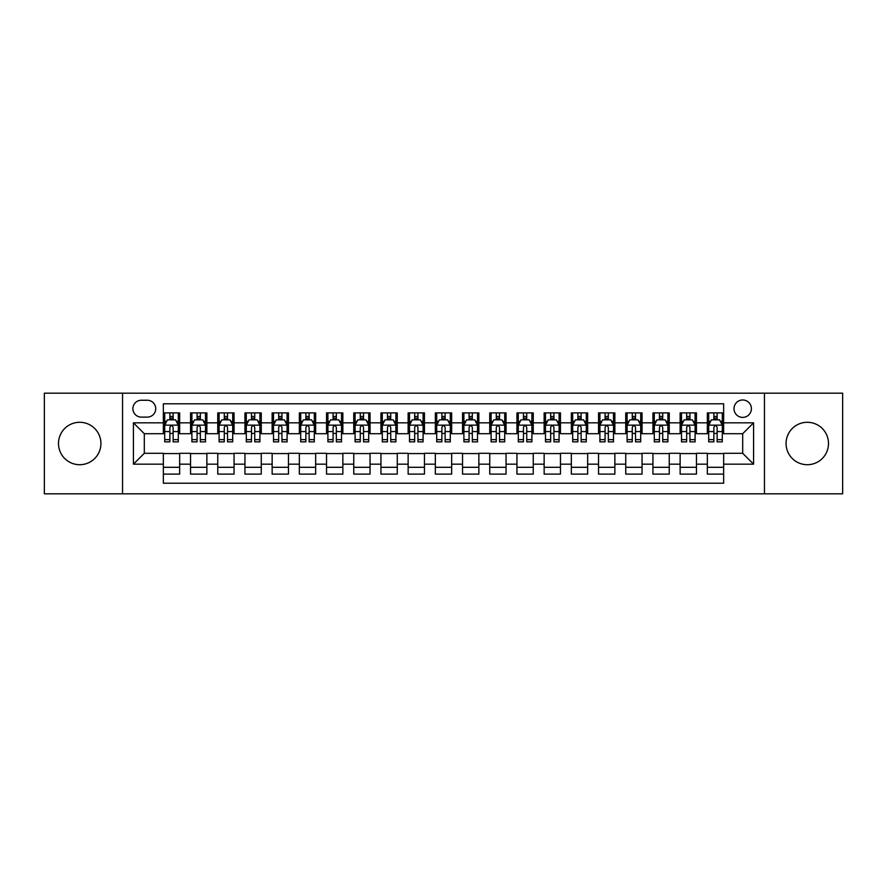 <?xml version="1.0" encoding="UTF-8"?>
<svg xmlns="http://www.w3.org/2000/svg" width="887" height="887" viewBox="0 0 887 887"><rect width="100%" height="100%" fill="white"/><g stroke="black" fill="none" stroke-linecap="round" stroke-linejoin="round"><path stroke-width="1.33" d="M807.292 422.29A21.21 21.21 0 0 0 786.07 443.5A21.21 21.21 0 0 0 807.292 464.71A21.21 21.21 0 0 0 828.502 443.5A21.21 21.21 0 0 0 807.292 422.29M79.708 422.29A21.21 21.21 0 0 0 58.498 443.5A21.21 21.21 0 0 0 79.708 464.71A21.21 21.21 0 0 0 100.93 443.5A21.21 21.21 0 0 0 79.708 422.29M742.696 399.982A8.704 8.704 0 0 0 733.992 408.685A8.704 8.704 0 0 0 742.696 417.389A8.704 8.704 0 0 0 751.4 408.685A8.704 8.704 0 0 0 742.696 399.982M764.45 493.815L842.65 493.815L842.65 393.185L764.45 393.185L764.45 493.815L122.55 493.815L122.55 393.185L44.35 393.185L44.35 493.815L122.55 493.815M723.648 412.898L707.338 412.898L707.338 422.833L696.45 422.833L696.45 433.71L707.338 433.71L707.338 422.833M696.45 422.833L696.45 412.898L680.129 412.898L680.129 422.833L669.253 422.833L669.253 433.71L680.129 433.71L680.129 422.833M669.253 422.833L669.253 412.898L652.932 412.898L652.932 422.833L642.055 422.833L642.055 433.71L652.932 433.71L652.932 422.833M642.055 422.833L642.055 412.898L625.734 412.898L625.734 422.833L614.857 422.833L614.857 433.71L625.734 433.71L625.734 422.833M614.857 422.833L614.857 412.898L598.537 412.898L598.537 422.833L587.66 422.833L587.66 433.71L598.537 433.71L598.537 422.833M587.66 422.833L587.66 412.898L571.339 412.898L571.339 422.833L560.462 422.833L560.462 433.71L571.339 433.71L571.339 422.833M560.462 422.833L560.462 412.898L544.141 412.898L544.141 422.833L533.253 422.833L533.253 433.71L544.141 433.71L544.141 422.833M533.253 422.833L533.253 412.898L516.944 412.898L516.944 422.833L506.056 422.833L506.056 433.71L516.944 433.71L516.944 422.833M506.056 422.833L506.056 412.898L489.735 412.898L489.735 422.833L478.858 422.833L478.858 433.71L489.735 433.71L489.735 422.833M478.858 422.833L478.858 412.898L462.537 412.898L462.537 422.833L451.66 422.833L451.66 433.71L462.537 433.71L462.537 422.833M451.66 422.833L451.66 412.898L435.34 412.898L435.34 422.833L424.463 422.833L424.463 433.71L435.34 433.71L435.34 422.833M424.463 422.833L424.463 412.898L408.142 412.898L408.142 422.833L397.265 422.833L397.265 433.71L408.142 433.71L408.142 422.833M397.265 422.833L397.265 412.898L380.944 412.898L380.944 422.833L370.056 422.833L370.056 433.71L380.944 433.71L380.944 422.833M370.056 422.833L370.056 412.898L353.747 412.898L353.747 422.833L342.859 422.833L342.859 433.71L353.747 433.71L353.747 422.833M342.859 422.833L342.859 412.898L326.538 412.898L326.538 422.833L315.661 422.833L315.661 433.71L326.538 433.71L326.538 422.833M315.661 422.833L315.661 412.898L299.34 412.898L299.34 422.833L288.463 422.833L288.463 433.71L299.34 433.71L299.34 422.833M288.463 422.833L288.463 412.898L272.143 412.898L272.143 422.833L261.266 422.833L261.266 433.71L272.143 433.71L272.143 422.833M261.266 422.833L261.266 412.898L244.945 412.898L244.945 422.833L234.068 422.833L234.068 433.71L244.945 433.71L244.945 422.833M234.068 422.833L234.068 412.898L217.747 412.898L217.747 422.833L206.871 422.833L206.871 433.71L217.747 433.71L217.747 422.833M206.871 422.833L206.871 412.898L190.55 412.898L190.55 433.71L179.662 433.71L179.662 412.898L163.352 412.898M163.352 474.101L179.662 474.101L179.662 453.29L190.55 453.29L190.55 474.101L206.871 474.101L206.871 453.29L217.747 453.29L217.747 464.167L206.871 464.167M217.747 464.167L217.747 474.101L234.068 474.101L234.068 453.29L244.945 453.29L244.945 464.167L234.068 464.167M244.945 464.167L244.945 474.101L261.266 474.101L261.266 453.29L272.143 453.29L272.143 464.167L261.266 464.167M272.143 464.167L272.143 474.101L288.463 474.101L288.463 453.29L299.34 453.29L299.34 464.167L288.463 464.167M299.34 464.167L299.34 474.101L315.661 474.101L315.661 453.29L326.538 453.29L326.538 464.167L315.661 464.167M326.538 464.167L326.538 474.101L342.859 474.101L342.859 453.29L353.747 453.29L353.747 464.167L342.859 464.167M353.747 464.167L353.747 474.101L370.056 474.101L370.056 453.29L380.944 453.29L380.944 464.167L370.056 464.167M380.944 464.167L380.944 474.101L397.265 474.101L397.265 453.29L408.142 453.29L408.142 464.167L397.265 464.167M408.142 464.167L408.142 474.101L424.463 474.101L424.463 453.29L435.34 453.29L435.34 464.167L424.463 464.167M435.34 464.167L435.34 474.101L451.66 474.101L451.66 453.29L462.537 453.29L462.537 464.167L451.66 464.167M462.537 464.167L462.537 474.101L478.858 474.101L478.858 453.29L489.735 453.29L489.735 464.167L478.858 464.167M489.735 464.167L489.735 474.101L506.056 474.101L506.056 453.29L516.944 453.29L516.944 464.167L506.056 464.167M516.944 464.167L516.944 474.101L533.253 474.101L533.253 453.29L544.141 453.29L544.141 464.167L533.253 464.167M544.141 464.167L544.141 474.101L560.462 474.101L560.462 453.29L571.339 453.29L571.339 464.167L560.462 464.167M571.339 464.167L571.339 474.101L587.66 474.101L587.66 453.29L598.537 453.29L598.537 464.167L587.66 464.167M598.537 464.167L598.537 474.101L614.857 474.101L614.857 453.29L625.734 453.29L625.734 464.167L614.857 464.167M625.734 464.167L625.734 474.101L642.055 474.101L642.055 453.29L652.932 453.29L652.932 464.167L642.055 464.167M652.932 464.167L652.932 474.101L669.253 474.101L669.253 453.29L680.129 453.29L680.129 464.167L669.253 464.167M680.129 464.167L680.129 474.101L696.45 474.101L696.45 453.29L707.338 453.29L707.338 464.167L696.45 464.167M141.31 417.112L147.297 417.112A8.426 8.426 0 0 0 155.735 408.685A8.426 8.426 0 0 0 147.297 400.248L141.31 400.248A8.426 8.426 0 0 0 132.884 408.685A8.426 8.426 0 0 0 141.31 417.112M764.45 393.185L122.55 393.185M723.648 422.833L723.648 403.785L163.352 403.785L163.352 433.71L144.304 433.71L144.304 453.29L163.352 453.29L163.352 483.215L723.648 483.215L723.648 453.29L742.696 453.29L742.696 433.71L723.648 433.71L723.648 422.833L753.573 422.833L753.573 464.167L723.648 464.167M163.352 464.167L133.427 464.167L133.427 422.833L163.352 422.833M707.338 464.167L707.338 474.101L723.648 474.101M163.352 419.695L164.705 419.695M169.872 419.695L173.142 419.695M178.309 419.695L179.662 419.695M163.352 433.433L164.705 433.433M169.872 433.433L173.142 433.433M178.309 433.433L179.662 433.433M163.352 453.567L179.662 453.567M163.352 467.305L179.662 467.305M190.55 433.433L191.902 433.433M197.069 433.433L200.34 433.433M205.507 433.433L206.871 433.433M190.55 419.695L191.902 419.695M197.069 419.695L200.34 419.695M205.507 419.695L206.871 419.695M190.55 453.567L206.871 453.567M190.55 467.305L206.871 467.305M217.747 453.567L234.068 453.567M217.747 467.305L234.068 467.305M217.747 419.695L219.1 419.695M224.278 419.695L227.538 419.695M232.704 419.695L234.068 419.695M217.747 433.433L219.1 433.433M224.278 433.433L227.538 433.433M232.704 433.433L234.068 433.433M244.945 453.567L261.266 453.567M244.945 467.305L261.266 467.305M244.945 419.695L246.309 419.695M251.476 419.695L254.735 419.695M259.902 419.695L261.266 419.695M244.945 433.433L246.309 433.433M251.476 433.433L254.735 433.433M259.902 433.433L261.266 433.433M272.143 453.567L288.463 453.567M272.143 467.305L288.463 467.305M272.143 419.695L273.506 419.695M278.673 419.695L281.933 419.695M287.1 419.695L288.463 419.695M272.143 433.433L273.506 433.433M278.673 433.433L281.933 433.433M287.1 433.433L288.463 433.433M299.34 453.567L315.661 453.567M299.34 467.305L315.661 467.305M299.34 419.695L300.704 419.695M305.871 419.695L309.131 419.695M314.308 419.695L315.661 419.695M299.34 433.433L300.704 433.433M305.871 433.433L309.131 433.433M314.308 433.433L315.661 433.433M326.538 453.567L342.859 453.567M326.538 467.305L342.859 467.305M326.538 419.695L327.902 419.695M333.068 419.695L336.339 419.695M341.506 419.695L342.859 419.695M326.538 433.433L327.902 433.433M333.068 433.433L336.339 433.433M341.506 433.433L342.859 433.433M353.747 453.567L370.056 453.567M353.747 467.305L370.056 467.305M353.747 419.695L355.099 419.695M360.266 419.695L363.537 419.695M368.704 419.695L370.056 419.695M353.747 433.433L355.099 433.433M360.266 433.433L363.537 433.433M368.704 433.433L370.056 433.433M380.944 453.567L397.265 453.567M380.944 467.305L397.265 467.305M380.944 419.695L382.297 419.695M387.475 419.695L390.735 419.695M395.901 419.695L397.265 419.695M380.944 433.433L382.297 433.433M387.475 433.433L390.735 433.433M395.901 433.433L397.265 433.433M408.142 453.567L424.463 453.567M408.142 467.305L424.463 467.305M408.142 419.695L409.506 419.695M414.672 419.695L417.932 419.695M423.099 419.695L424.463 419.695M408.142 433.433L409.506 433.433M414.672 433.433L417.932 433.433M423.099 433.433L424.463 433.433M435.34 453.567L451.66 453.567M435.34 467.305L451.66 467.305M435.34 419.695L436.703 419.695M441.87 419.695L445.13 419.695M450.297 419.695L451.66 419.695M435.34 433.433L436.703 433.433M441.87 433.433L445.13 433.433M450.297 433.433L451.66 433.433M462.537 453.567L478.858 453.567M462.537 467.305L478.858 467.305M462.537 419.695L463.901 419.695M469.068 419.695L472.327 419.695M477.494 419.695L478.858 419.695M462.537 433.433L463.901 433.433M469.068 433.433L472.327 433.433M477.494 433.433L478.858 433.433M489.735 453.567L506.056 453.567M489.735 467.305L506.056 467.305M489.735 419.695L491.099 419.695M496.265 419.695L499.525 419.695M504.703 419.695L506.056 419.695M489.735 433.433L491.099 433.433M496.265 433.433L499.525 433.433M504.703 433.433L506.056 433.433M516.944 453.567L533.253 453.567M516.944 467.305L533.253 467.305M516.944 419.695L518.296 419.695M523.463 419.695L526.734 419.695M531.901 419.695L533.253 419.695M516.944 433.433L518.296 433.433M523.463 433.433L526.734 433.433M531.901 433.433L533.253 433.433M544.141 453.567L560.462 453.567M544.141 467.305L560.462 467.305M544.141 419.695L545.494 419.695M550.661 419.695L553.932 419.695M559.098 419.695L560.462 419.695M544.141 433.433L545.494 433.433M550.661 433.433L553.932 433.433M559.098 433.433L560.462 433.433M571.339 453.567L587.66 453.567M571.339 467.305L587.66 467.305M571.339 419.695L572.692 419.695M577.869 419.695L581.129 419.695M586.296 419.695L587.66 419.695M571.339 433.433L572.692 433.433M577.869 433.433L581.129 433.433M586.296 433.433L587.66 433.433M598.537 453.567L614.857 453.567M598.537 467.305L614.857 467.305M598.537 419.695L599.9 419.695M605.067 419.695L608.327 419.695M613.494 419.695L614.857 419.695M598.537 433.433L599.9 433.433M605.067 433.433L608.327 433.433M613.494 433.433L614.857 433.433M625.734 453.567L642.055 453.567M625.734 467.305L642.055 467.305M625.734 419.695L627.098 419.695M632.265 419.695L635.524 419.695M640.691 419.695L642.055 419.695M625.734 433.433L627.098 433.433M632.265 433.433L635.524 433.433M640.691 433.433L642.055 433.433M652.932 453.567L669.253 453.567M652.932 467.305L669.253 467.305M652.932 419.695L654.296 419.695M659.462 419.695L662.722 419.695M667.9 419.695L669.253 419.695M652.932 433.433L654.296 433.433M659.462 433.433L662.722 433.433M667.9 433.433L669.253 433.433M680.129 453.567L696.45 453.567M680.129 467.305L696.45 467.305M680.129 419.695L681.493 419.695M686.66 419.695L689.931 419.695M695.098 419.695L696.45 419.695M680.129 433.433L681.493 433.433M686.66 433.433L689.931 433.433M695.098 433.433L696.45 433.433M707.338 453.567L723.648 453.567M707.338 467.305L723.648 467.305M707.338 419.695L708.691 419.695M713.858 419.695L717.128 419.695M722.295 419.695L723.648 419.695M707.338 433.433L708.691 433.433M713.858 433.433L717.128 433.433M722.295 433.433L723.648 433.433M144.304 433.71L133.427 422.833M144.304 453.29L133.427 464.167M753.573 422.833L742.696 433.71M753.573 464.167L742.696 453.29M173.142 416.435L169.872 416.435M178.309 439.653L173.142 439.653L173.142 441.87L178.309 441.87L178.309 425.272L175.582 419.839L167.432 419.839L164.705 425.272L164.705 441.87L169.872 441.87L169.872 439.653L164.705 439.653M164.705 425.272L164.705 412.898M178.309 425.272L178.309 412.898M169.872 419.839L169.872 412.898M173.142 412.898L173.142 419.839M173.142 439.653L173.142 427.312C172.056 425.217 170.969 425.217 169.872 427.312L169.872 439.653M200.34 416.435L197.069 416.435M205.507 439.653L200.34 439.653L200.34 441.87L205.507 441.87L205.507 425.272L202.79 419.839L194.63 419.839L191.902 425.272L191.902 441.87L197.069 441.87L197.069 439.653L191.902 439.653M191.902 425.272L191.902 412.898M205.507 425.272L205.507 412.898M197.069 419.839L197.069 412.898M200.34 412.898L200.34 419.839M200.34 439.653L200.34 427.312C199.253 425.217 198.167 425.217 197.069 427.312L197.069 439.653M227.538 416.435L224.278 416.435M232.704 439.653L227.538 439.653L227.538 441.87L232.704 441.87L232.704 425.272L229.988 419.839L221.828 419.839L219.1 425.272L219.1 441.87L224.278 441.87L224.278 439.653L219.1 439.653M219.1 425.272L219.1 412.898M232.704 425.272L232.704 412.898M224.278 419.839L224.278 412.898M227.538 412.898L227.538 419.839M227.538 439.653L227.538 427.312C226.451 425.217 225.365 425.217 224.278 427.312L224.278 439.653M254.735 416.435L251.476 416.435M259.902 439.653L254.735 439.653L254.735 441.87L259.902 441.87L259.902 425.272L257.186 419.839L249.025 419.839L246.309 425.272L246.309 441.87L251.476 441.87L251.476 439.653L246.309 439.653M246.309 425.272L246.309 412.898M259.902 425.272L259.902 412.898M251.476 419.839L251.476 412.898M254.735 412.898L254.735 419.839M254.735 439.653L254.735 427.312C253.649 425.217 252.562 425.217 251.476 427.312L251.476 439.653M281.933 416.435L278.673 416.435M287.1 439.653L281.933 439.653L281.933 441.87L287.1 441.87L287.1 425.272L284.383 419.839L276.223 419.839L273.506 425.272L273.506 441.87L278.673 441.87L278.673 439.653L273.506 439.653M273.506 425.272L273.506 412.898M287.1 425.272L287.1 412.898M278.673 419.839L278.673 412.898M281.933 412.898L281.933 419.839M281.933 439.653L281.933 427.312C280.846 425.217 279.76 425.217 278.673 427.312L278.673 439.653M309.131 416.435L305.871 416.435M314.308 439.653L309.131 439.653L309.131 441.87L314.308 441.87L314.308 425.272L311.581 419.839L303.421 419.839L300.704 425.272L300.704 441.87L305.871 441.87L305.871 439.653L300.704 439.653M300.704 425.272L300.704 412.898M314.308 425.272L314.308 412.898M305.871 419.839L305.871 412.898M309.131 412.898L309.131 419.839M309.131 439.653L309.131 427.312C308.044 425.217 306.957 425.217 305.871 427.312L305.871 439.653M336.339 416.435L333.068 416.435M341.506 439.653L336.339 439.653L336.339 441.87L341.506 441.87L341.506 425.272L338.779 419.839L330.618 419.839L327.902 425.272L327.902 441.87L333.068 441.87L333.068 439.653L327.902 439.653M327.902 425.272L327.902 412.898M341.506 425.272L341.506 412.898M333.068 419.839L333.068 412.898M336.339 412.898L336.339 419.839M336.339 439.653L336.339 427.312C335.253 425.217 334.155 425.217 333.068 427.312L333.068 439.653M363.537 416.435L360.266 416.435M368.704 439.653L363.537 439.653L363.537 441.87L368.704 441.87L368.704 425.272L365.987 419.839L357.827 419.839L355.099 425.272L355.099 441.87L360.266 441.87L360.266 439.653L355.099 439.653M355.099 425.272L355.099 412.898M368.704 425.272L368.704 412.898M360.266 419.839L360.266 412.898M363.537 412.898L363.537 419.839M363.537 439.653L363.537 427.312C362.45 425.217 361.364 425.217 360.266 427.312L360.266 439.653M390.735 416.435L387.475 416.435M395.901 439.653L390.735 439.653L390.735 441.87L395.901 441.87L395.901 425.272L393.185 419.839L385.025 419.839L382.297 425.272L382.297 441.87L387.475 441.87L387.475 439.653L382.297 439.653M382.297 425.272L382.297 412.898M395.901 425.272L395.901 412.898M387.475 419.839L387.475 412.898M390.735 412.898L390.735 419.839M390.735 439.653L390.735 427.312C389.648 425.217 388.561 425.217 387.475 427.312L387.475 439.653M417.932 416.435L414.672 416.435M423.099 439.653L417.932 439.653L417.932 441.87L423.099 441.87L423.099 425.272L420.383 419.839L412.222 419.839L409.506 425.272L409.506 441.87L414.672 441.87L414.672 439.653L409.506 439.653M409.506 425.272L409.506 412.898M423.099 425.272L423.099 412.898M414.672 419.839L414.672 412.898M417.932 412.898L417.932 419.839M417.932 439.653L417.932 427.312C416.846 425.217 415.759 425.217 414.672 427.312L414.672 439.653M445.13 416.435L441.87 416.435M450.297 439.653L445.13 439.653L445.13 441.87L450.297 441.87L450.297 425.272L447.58 419.839L439.42 419.839L436.703 425.272L436.703 441.87L441.87 441.87L441.87 439.653L436.703 439.653M436.703 425.272L436.703 412.898M450.297 425.272L450.297 412.898M441.87 419.839L441.87 412.898M445.13 412.898L445.13 419.839M445.13 439.653L445.13 427.312C444.043 425.217 442.957 425.217 441.87 427.312L441.87 439.653M472.327 416.435L469.068 416.435M477.494 439.653L472.327 439.653L472.327 441.87L477.494 441.87L477.494 425.272L474.778 419.839L466.617 419.839L463.901 425.272L463.901 441.87L469.068 441.87L469.068 439.653L463.901 439.653M463.901 425.272L463.901 412.898M477.494 425.272L477.494 412.898M469.068 419.839L469.068 412.898M472.327 412.898L472.327 419.839M472.327 439.653L472.327 427.312C471.241 425.217 470.154 425.217 469.068 427.312L469.068 439.653M499.525 416.435L496.265 416.435M504.703 439.653L499.525 439.653L499.525 441.87L504.703 441.87L504.703 425.272L501.975 419.839L493.815 419.839L491.099 425.272L491.099 441.87L496.265 441.87L496.265 439.653L491.099 439.653M491.099 425.272L491.099 412.898M504.703 425.272L504.703 412.898M496.265 419.839L496.265 412.898M499.525 412.898L499.525 419.839M499.525 439.653L499.525 427.312C498.439 425.217 497.352 425.217 496.265 427.312L496.265 439.653M526.734 416.435L523.463 416.435M531.901 439.653L526.734 439.653L526.734 441.87L531.901 441.87L531.901 425.272L529.173 419.839L521.013 419.839L518.296 425.272L518.296 441.87L523.463 441.87L523.463 439.653L518.296 439.653M518.296 425.272L518.296 412.898M531.901 425.272L531.901 412.898M523.463 419.839L523.463 412.898M526.734 412.898L526.734 419.839M526.734 439.653L526.734 427.312C525.647 425.217 524.561 425.217 523.463 427.312L523.463 439.653M553.932 416.435L550.661 416.435M559.098 439.653L553.932 439.653L553.932 441.87L559.098 441.87L559.098 425.272L556.382 419.839L548.221 419.839L545.494 425.272L545.494 441.87L550.661 441.87L550.661 439.653L545.494 439.653M545.494 425.272L545.494 412.898M559.098 425.272L559.098 412.898M550.661 419.839L550.661 412.898M553.932 412.898L553.932 419.839M553.932 439.653L553.932 427.312C552.845 425.217 551.758 425.217 550.661 427.312L550.661 439.653M581.129 416.435L577.869 416.435M586.296 439.653L581.129 439.653L581.129 441.87L586.296 441.87L586.296 425.272L583.579 419.839L575.419 419.839L572.692 425.272L572.692 441.87L577.869 441.87L577.869 439.653L572.692 439.653M572.692 425.272L572.692 412.898M586.296 425.272L586.296 412.898M577.869 419.839L577.869 412.898M581.129 412.898L581.129 419.839M581.129 439.653L581.129 427.312C580.043 425.217 578.956 425.217 577.869 427.312L577.869 439.653M608.327 416.435L605.067 416.435M613.494 439.653L608.327 439.653L608.327 441.87L613.494 441.87L613.494 425.272L610.777 419.839L602.617 419.839L599.9 425.272L599.9 441.87L605.067 441.87L605.067 439.653L599.9 439.653M599.9 425.272L599.9 412.898M613.494 425.272L613.494 412.898M605.067 419.839L605.067 412.898M608.327 412.898L608.327 419.839M608.327 439.653L608.327 427.312C607.24 425.217 606.154 425.217 605.067 427.312L605.067 439.653M635.524 416.435L632.265 416.435M640.691 439.653L635.524 439.653L635.524 441.87L640.691 441.87L640.691 425.272L637.975 419.839L629.814 419.839L627.098 425.272L627.098 441.87L632.265 441.87L632.265 439.653L627.098 439.653M627.098 425.272L627.098 412.898M640.691 425.272L640.691 412.898M632.265 419.839L632.265 412.898M635.524 412.898L635.524 419.839M635.524 439.653L635.524 427.312C634.438 425.217 633.351 425.217 632.265 427.312L632.265 439.653M662.722 416.435L659.462 416.435M667.9 439.653L662.722 439.653L662.722 441.87L667.9 441.87L667.9 425.272L665.172 419.839L657.012 419.839L654.296 425.272L654.296 441.87L659.462 441.87L659.462 439.653L654.296 439.653M654.296 425.272L654.296 412.898M667.9 425.272L667.9 412.898M659.462 419.839L659.462 412.898M662.722 412.898L662.722 419.839M662.722 439.653L662.722 427.312C661.635 425.217 660.549 425.217 659.462 427.312L659.462 439.653M689.931 416.435L686.66 416.435M695.098 439.653L689.931 439.653L689.931 441.87L695.098 441.87L695.098 425.272L692.37 419.839L684.21 419.839L681.493 425.272L681.493 441.87L686.66 441.87L686.66 439.653L681.493 439.653M681.493 425.272L681.493 412.898M695.098 425.272L695.098 412.898M686.66 419.839L686.66 412.898M689.931 412.898L689.931 419.839M689.931 439.653L689.931 427.312C688.844 425.217 687.747 425.217 686.66 427.312L686.66 439.653M717.128 416.435L713.858 416.435M722.295 439.653L717.128 439.653L717.128 441.87L722.295 441.87L722.295 425.272L719.568 419.839L711.418 419.839L708.691 425.272L708.691 441.87L713.858 441.87L713.858 439.653L708.691 439.653M708.691 425.272L708.691 412.898M722.295 425.272L722.295 412.898M713.858 419.839L713.858 412.898M717.128 412.898L717.128 419.839M717.128 439.653L717.128 427.312C716.042 425.217 714.955 425.217 713.858 427.312L713.858 439.653M190.55 464.167L179.662 464.167M190.55 422.833L179.662 422.833M178.243 425.139L164.771 425.139M164.705 421.336L166.678 421.336M176.336 421.336L178.309 421.336M169.872 431.581L164.705 431.581M178.309 431.581L173.142 431.581M173.142 418.165L169.872 418.165M205.44 425.139L191.969 425.139M191.902 421.336L193.876 421.336M203.533 421.336L205.507 421.336M197.069 431.581L191.902 431.581M205.507 431.581L200.34 431.581M200.34 418.165L197.069 418.165M232.638 425.139L219.178 425.139M219.1 421.336L221.074 421.336M230.731 421.336L232.704 421.336M224.278 431.581L219.1 431.581M232.704 431.581L227.538 431.581M227.538 418.165L224.278 418.165M259.836 425.139L246.375 425.139M246.309 421.336L248.271 421.336M257.929 421.336L259.902 421.336M251.476 431.581L246.309 431.581M259.902 431.581L254.735 431.581M254.735 418.165L251.476 418.165M287.033 425.139L273.573 425.139M273.506 421.336L275.48 421.336M285.137 421.336L287.1 421.336M278.673 431.581L273.506 431.581M287.1 431.581L281.933 431.581M281.933 418.165L278.673 418.165M314.231 425.139L300.771 425.139M300.704 421.336L302.678 421.336M312.335 421.336L314.308 421.336M305.871 431.581L300.704 431.581M314.308 431.581L309.131 431.581M309.131 418.165L305.871 418.165M341.44 425.139L327.968 425.139M327.902 421.336L329.875 421.336M339.533 421.336L341.506 421.336M333.068 431.581L327.902 431.581M341.506 431.581L336.339 431.581M336.339 418.165L333.068 418.165M368.637 425.139L355.166 425.139M355.099 421.336L357.073 421.336M366.73 421.336L368.704 421.336M360.266 431.581L355.099 431.581M368.704 431.581L363.537 431.581M363.537 418.165L360.266 418.165M395.835 425.139L382.375 425.139M382.297 421.336L384.271 421.336M393.928 421.336L395.901 421.336M387.475 431.581L382.297 431.581M395.901 431.581L390.735 431.581M390.735 418.165L387.475 418.165M423.032 425.139L409.572 425.139M409.506 421.336L411.468 421.336M421.125 421.336L423.099 421.336M414.672 431.581L409.506 431.581M423.099 431.581L417.932 431.581M417.932 418.165L414.672 418.165M450.23 425.139L436.77 425.139M436.703 421.336L438.677 421.336M448.323 421.336L450.297 421.336M441.87 431.581L436.703 431.581M450.297 431.581L445.13 431.581M445.13 418.165L441.87 418.165M477.428 425.139L463.968 425.139M463.901 421.336L465.875 421.336M475.532 421.336L477.494 421.336M469.068 431.581L463.901 431.581M477.494 431.581L472.327 431.581M472.327 418.165L469.068 418.165M504.625 425.139L491.165 425.139M491.099 421.336L493.072 421.336M502.729 421.336L504.703 421.336M496.265 431.581L491.099 431.581M504.703 431.581L499.525 431.581M499.525 418.165L496.265 418.165M531.834 425.139L518.363 425.139M518.296 421.336L520.27 421.336M529.927 421.336L531.901 421.336M523.463 431.581L518.296 431.581M531.901 431.581L526.734 431.581M526.734 418.165L523.463 418.165M559.032 425.139L545.56 425.139M545.494 421.336L547.467 421.336M557.125 421.336L559.098 421.336M550.661 431.581L545.494 431.581M559.098 431.581L553.932 431.581M553.932 418.165L550.661 418.165M586.229 425.139L572.769 425.139M572.692 421.336L574.665 421.336M584.322 421.336L586.296 421.336M577.869 431.581L572.692 431.581M586.296 431.581L581.129 431.581M581.129 418.165L577.869 418.165M613.427 425.139L599.967 425.139M599.9 421.336L601.863 421.336M611.52 421.336L613.494 421.336M605.067 431.581L599.9 431.581M613.494 431.581L608.327 431.581M608.327 418.165L605.067 418.165M640.625 425.139L627.164 425.139M627.098 421.336L629.071 421.336M638.729 421.336L640.691 421.336M632.265 431.581L627.098 431.581M640.691 431.581L635.524 431.581M635.524 418.165L632.265 418.165M667.822 425.139L654.362 425.139M654.296 421.336L656.269 421.336M665.926 421.336L667.9 421.336M659.462 431.581L654.296 431.581M667.9 431.581L662.722 431.581M662.722 418.165L659.462 418.165M695.031 425.139L681.56 425.139M681.493 421.336L683.467 421.336M693.124 421.336L695.098 421.336M686.66 431.581L681.493 431.581M695.098 431.581L689.931 431.581M689.931 418.165L686.66 418.165M722.229 425.139L708.757 425.139M708.691 421.336L710.664 421.336M720.322 421.336L722.295 421.336M713.858 431.581L708.691 431.581M722.295 431.581L717.128 431.581M717.128 418.165L713.858 418.165"/></g></svg>
